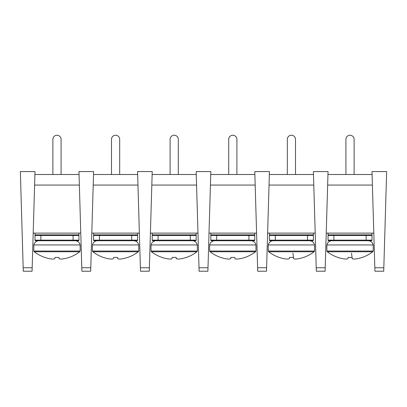 <?xml version="1.0" encoding="UTF-8"?>
<svg xmlns="http://www.w3.org/2000/svg" width="407" height="407" viewBox="0 0 407 407"><rect width="100%" height="100%" fill="white"/><g stroke="black" fill="none" stroke-linecap="round" stroke-linejoin="round"><path stroke-width="0.61" d="M61.081 174.506L61.081 139.342A4.101 4.101 0 0 0 56.98 135.241A4.101 4.101 0 0 0 52.879 139.342L52.879 174.506M35.002 233.114L35.002 234.875L78.958 234.875L78.958 233.114M45.258 234.875L69.287 234.875M35.587 234.875L40.863 234.875L35.587 234.875A0.585 0.585 0 0 0 35.002 235.46L35.002 240.15A0.585 0.585 0 0 0 35.587 240.735L78.373 240.735L73.097 240.735L73.097 240.15L40.863 240.15L40.863 240.735L35.587 240.735M73.097 234.875L40.863 234.875L40.863 235.46L78.958 235.46A0.585 0.585 0 0 0 78.373 234.875L73.097 234.875L73.097 240.15L78.958 240.15A0.585 0.585 0 0 1 78.373 240.735M78.958 240.15L78.958 235.46M55.347 257.356L58.918 257.453L59.224 258.71A37.271 14.184 83.5 0 0 60.353 259.05L61.579 259.05A37.271 34.249 74.6 0 0 64.214 258.71L65.074 258.542A37.246 37.042 0 0 0 68.981 257.453L69.414 257.356A37.286 37.286 0 0 0 79.701 251.765L34.254 251.765L33.817 251.048L80.143 251.048L79.706 251.765M69.307 257.356L68.981 257.453A37.246 37.042 -0 0 1 65.074 258.542L64.214 258.71A37.271 34.249 74.6 0 1 61.579 259.05L60.353 259.05A37.271 14.184 83.5 0 1 59.224 258.71L59.03 258.542M58.918 257.453L58.613 257.356M55.042 257.453L54.736 258.71L55.042 257.453M52.381 259.05A37.271 34.249 -74.6 0 1 49.746 258.71L48.886 258.542L49.746 258.71A37.271 34.249 -74.6 0 0 52.381 259.05L53.607 259.05A37.271 14.184 -83.5 0 0 54.736 258.71M44.979 257.453L44.653 257.356L44.979 257.453A37.246 37.042 0 0 0 48.886 258.542M34.259 251.765A37.286 37.286 0 0 0 44.546 257.356L44.653 257.356M21.652 215.837L21.546 212.301L21.652 215.837M21.647 215.674L21.668 216.458L21.647 215.674M150.407 233.114L197.985 233.114M209.015 233.114L256.593 233.114M267.623 233.114L315.201 233.114M326.231 233.114L373.809 233.114M33.191 233.114L80.769 233.114M151.821 185.058L196.571 185.058M210.429 185.058L255.179 185.058M269.037 185.058L313.787 185.058M327.645 185.058L372.395 185.058M34.605 185.058L79.355 185.058M152.132 174.506L196.26 174.506M210.74 174.506L254.868 174.506M269.348 174.506L313.476 174.506M327.956 174.506L372.084 174.506M34.916 174.506L79.044 174.506M93.524 174.506L137.652 174.506M91.799 233.114L139.377 233.114M93.213 185.058L137.963 185.058M140.395 267.755L140.496 271.21L149.288 271.21L149.389 267.755L140.395 267.755L137.566 171.576L152.218 171.576L149.389 267.755M23.179 267.755L23.28 271.21L32.072 271.21L32.173 267.755L23.179 267.755L20.35 171.576L35.002 171.576L32.173 267.755M81.787 267.755L81.888 271.21L90.68 271.21L90.781 267.755L81.787 267.755L78.958 171.576L93.61 171.576L90.781 267.755M119.689 174.506L119.689 139.342A4.101 4.101 0 0 0 115.588 135.241A4.101 4.101 0 0 0 111.487 139.342L111.487 174.506M93.61 233.114L93.61 234.875L137.566 234.875L137.566 233.114M103.281 234.875L127.895 234.875M94.195 234.875L99.471 234.875L94.195 234.875A0.585 0.585 0 0 0 93.61 235.46L93.61 240.15A0.585 0.585 0 0 0 94.195 240.735L136.981 240.735A0.585 0.585 0 0 0 137.566 240.15L137.566 235.46L137.566 240.15L99.471 240.15L99.471 240.735L94.195 240.735M131.705 234.875L99.471 234.875L99.471 235.46L137.566 235.46A0.585 0.585 0 0 0 136.981 234.875L131.705 234.875L131.705 240.735M113.955 257.356L117.526 257.453L117.832 258.71A37.271 14.184 83.5 0 0 118.961 259.05L120.187 259.05A37.271 34.249 74.6 0 0 122.822 258.71L123.682 258.542A37.246 37.042 0 0 0 127.589 257.453L128.022 257.356A37.286 37.286 0 0 0 138.309 251.765L92.862 251.765L92.425 251.048L138.751 251.048L138.314 251.765M127.915 257.356L127.589 257.453A37.246 37.042 -0 0 1 123.682 258.542L122.822 258.71A37.271 34.249 74.6 0 1 120.187 259.05L118.961 259.05A37.271 14.184 83.5 0 1 117.832 258.71L117.638 258.542M117.526 257.453L117.221 257.356M113.538 258.542L113.65 257.453M110.989 259.05A37.271 34.249 -74.6 0 1 108.354 258.71L107.494 258.542L108.354 258.71A37.271 34.249 -74.6 0 0 110.989 259.05L112.215 259.05A37.271 14.184 -83.5 0 0 113.344 258.71M103.587 257.453L103.261 257.356L103.587 257.453A37.246 37.042 0 0 0 107.494 258.542M92.867 251.765A37.286 37.286 0 0 0 103.154 257.356L103.261 257.356M178.297 174.506L178.297 139.342A4.101 4.101 0 0 0 174.196 135.241A4.101 4.101 0 0 0 170.095 139.342L170.095 174.506M152.218 233.114L152.218 234.875L196.174 234.875L196.174 233.114M161.889 234.875L186.503 234.875M152.803 234.875L158.079 234.875L152.803 234.875A0.585 0.585 0 0 0 152.218 235.46L152.218 240.15L152.218 235.46L196.174 235.46A0.585 0.585 0 0 0 195.589 234.875M196.174 240.15L190.313 240.15L190.313 234.875L158.079 234.875L158.079 240.735L195.589 240.735A0.585 0.585 0 0 0 196.174 240.15L196.174 235.46M152.803 240.735L158.079 240.735L152.803 240.735A0.585 0.585 0 0 1 152.218 240.15L190.313 240.15L190.313 240.735M172.563 257.356L176.134 257.453L176.44 258.71A37.271 14.184 83.5 0 0 177.569 259.05L178.795 259.05A37.271 34.249 74.6 0 0 181.43 258.71L182.29 258.542A37.246 37.042 0 0 0 186.197 257.453L186.63 257.356A37.286 37.286 0 0 0 196.917 251.765L151.47 251.765L151.033 251.048L197.359 251.048L196.922 251.765M186.523 257.356L186.197 257.453A37.246 37.042 -0 0 1 182.29 258.542L181.43 258.71A37.271 34.249 74.6 0 1 178.795 259.05L177.569 259.05A37.271 14.184 83.5 0 1 176.44 258.71L176.246 258.542M176.134 257.453L175.829 257.356M172.258 257.453L171.952 258.71L172.258 257.453M169.597 259.05A37.271 34.249 -74.6 0 1 166.962 258.71L166.102 258.542L166.962 258.71A37.271 34.249 -74.6 0 0 169.597 259.05L170.823 259.05A37.271 14.184 -83.5 0 0 171.952 258.71M162.195 257.453L161.869 257.356L162.195 257.453A37.246 37.042 0 0 0 166.102 258.542M151.475 251.765A37.286 37.286 0 0 0 161.762 257.356L161.869 257.356M236.905 174.506L236.905 139.342A4.101 4.101 0 0 0 232.804 135.241A4.101 4.101 0 0 0 228.703 139.342L228.703 174.506M210.826 233.114L210.826 234.875L254.782 234.875L254.782 233.114M220.497 234.875L245.111 234.875M248.921 234.875L216.687 234.875L216.687 235.46L254.782 235.46A0.585 0.585 0 0 0 254.197 234.875L248.921 234.875L248.921 240.15L216.687 240.15L216.687 240.735L254.197 240.735A0.585 0.585 0 0 0 254.782 240.15L254.782 235.46M211.411 240.735L216.687 240.735L211.411 240.735A0.585 0.585 0 0 1 210.826 240.15L210.826 235.46A0.585 0.585 0 0 1 211.411 234.875M231.171 257.356L234.742 257.453L235.048 258.71A37.271 14.184 83.5 0 0 236.177 259.05L237.403 259.05A37.271 34.249 74.6 0 0 240.038 258.71L240.898 258.542A37.246 37.042 0 0 0 244.805 257.453L245.238 257.356A37.286 37.286 0 0 0 255.525 251.765L210.078 251.765L209.641 251.048L255.967 251.048L255.53 251.765M245.131 257.356L244.805 257.453A37.246 37.042 -0 0 1 240.898 258.542L240.038 258.71A37.271 34.249 74.6 0 1 237.403 259.05L236.177 259.05A37.271 14.184 83.5 0 1 235.048 258.71L234.854 258.542M234.742 257.453L234.437 257.356M230.754 258.542L230.866 257.453M228.205 259.05A37.271 34.249 -74.6 0 1 225.57 258.71L224.71 258.542L225.57 258.71A37.271 34.249 -74.6 0 0 228.205 259.05L229.431 259.05A37.271 14.184 -83.5 0 0 230.56 258.71M220.803 257.453L220.477 257.356L220.803 257.453A37.246 37.042 0 0 0 224.71 258.542M210.083 251.765A37.286 37.286 0 0 0 220.37 257.356L220.477 257.356M295.513 174.506L295.513 139.342A4.101 4.101 0 0 0 291.412 135.241A4.101 4.101 0 0 0 287.311 139.342L287.311 174.506M269.434 233.114L269.434 234.875L313.39 234.875L313.39 233.114M279.105 234.875L303.719 234.875M270.019 234.875L275.295 234.875L270.019 234.875A0.585 0.585 0 0 0 269.434 235.46L269.434 240.15L269.434 235.46L313.39 235.46A0.585 0.585 0 0 0 312.805 234.875L275.295 234.875L275.295 240.735L312.805 240.735A0.585 0.585 0 0 0 313.39 240.15L313.39 235.46M270.019 240.735L275.295 240.735L270.019 240.735A0.585 0.585 0 0 1 269.434 240.15L313.39 240.15M289.779 257.356L293.35 257.453L293.656 258.71A37.271 14.184 83.5 0 0 294.785 259.05L296.011 259.05A37.271 34.249 74.6 0 0 298.646 258.71L299.506 258.542A37.246 37.042 0 0 0 303.413 257.453L303.846 257.356A37.286 37.286 0 0 0 314.133 251.765L268.686 251.765L268.249 251.048L314.575 251.048L314.138 251.765M303.739 257.356L303.413 257.453A37.246 37.042 -0 0 1 299.506 258.542L298.646 258.71A37.271 34.249 74.6 0 1 296.011 259.05L294.785 259.05A37.271 14.184 83.5 0 1 293.656 258.71L292.898 253.159M293.35 257.453L293.045 257.356M289.362 258.542L289.474 257.453M286.813 259.05A37.271 34.249 -74.6 0 1 284.178 258.71L283.318 258.542L284.178 258.71A37.271 34.249 -74.6 0 0 286.813 259.05L288.039 259.05A37.271 14.184 -83.5 0 0 289.168 258.71M279.411 257.453L279.085 257.356L279.411 257.453A37.246 37.042 0 0 0 283.318 258.542M268.691 251.765A37.286 37.286 0 0 0 278.978 257.356L279.085 257.356M348.387 257.356L351.958 257.453L352.264 258.71A37.271 14.184 83.5 0 0 353.393 259.05L354.619 259.05A37.271 34.249 74.6 0 0 357.254 258.71L358.114 258.542A37.246 37.042 0 0 0 362.021 257.453L362.454 257.356A37.286 37.286 0 0 0 372.741 251.765L327.294 251.765L326.857 251.048L373.183 251.048L372.746 251.765M362.347 257.356L362.021 257.453A37.246 37.042 -0 0 1 358.114 258.542L357.254 258.71A37.271 34.249 74.6 0 1 354.619 259.05L353.393 259.05A37.271 14.184 83.5 0 1 352.264 258.71L351.506 253.159M351.958 257.453L351.653 257.356M347.97 258.542L348.082 257.453M345.421 259.05A37.271 34.249 -74.6 0 1 342.786 258.71L341.926 258.542L342.786 258.71A37.271 34.249 -74.6 0 0 345.421 259.05L346.647 259.05A37.271 14.184 -83.5 0 0 347.776 258.71M338.019 257.453L337.693 257.356L338.019 257.453A37.246 37.042 0 0 0 341.926 258.542M327.299 251.765A37.286 37.286 0 0 0 337.586 257.356L337.693 257.356M337.713 234.875L362.327 234.875M328.627 234.875L333.903 234.875L328.627 234.875A0.585 0.585 0 0 0 328.042 235.46L328.042 240.15A0.585 0.585 0 0 0 328.627 240.735L371.413 240.735A0.585 0.585 0 0 0 371.998 240.15L371.998 235.46L371.998 240.15L333.903 240.15L333.903 240.735L328.627 240.735M366.137 234.875L333.903 234.875L333.903 235.46L371.998 235.46A0.585 0.585 0 0 0 371.413 234.875L366.137 234.875L366.137 240.735M354.121 174.506L354.121 139.342A4.101 4.101 0 0 0 350.02 135.241A4.101 4.101 0 0 0 345.919 139.342L345.919 174.506M328.042 233.114L328.042 234.875L371.998 234.875L371.998 233.114M199.003 267.755L199.104 271.21L207.896 271.21L207.997 267.755L199.003 267.755L196.174 171.576L210.826 171.576L207.997 267.755M257.611 267.755L257.712 271.21L266.504 271.21L266.605 267.755L257.611 267.755L254.782 171.576L269.434 171.576L266.605 267.755M316.219 267.755L316.32 271.21L325.112 271.21L325.213 267.755L316.219 267.755L313.39 171.576L328.042 171.576L325.213 267.755M374.827 267.755L374.928 271.21L383.72 271.21L383.821 267.755L374.827 267.755L371.998 171.576L386.65 171.576L383.821 267.755M35.002 235.46L40.863 235.46L40.863 240.15L35.002 240.15M75.071 240.735C77.681 240.639 79.68 243.218 79.37 243.04L80.143 244.948L33.817 244.948L34.59 243.04C34.28 243.218 36.279 240.639 38.889 240.735M93.61 235.46L99.471 235.46L99.471 240.15L93.61 240.15M133.679 240.735C136.289 240.639 138.288 243.218 137.978 243.04L138.751 244.948L92.425 244.948L93.198 243.04C92.888 243.218 94.887 240.639 97.497 240.735M192.287 240.735C194.897 240.639 196.896 243.218 196.586 243.04L197.359 244.948L151.033 244.948L151.806 243.04C151.496 243.218 153.495 240.639 156.105 240.735M210.826 235.46L216.687 235.46L216.687 240.15L210.826 240.15M254.782 240.15L248.921 240.15L248.921 240.735M250.895 240.735C253.576 240.679 255.484 243.213 255.194 243.04L255.967 244.948L209.641 244.948L210.414 243.04C210.104 243.218 212.103 240.639 214.713 240.735M307.529 240.735L307.529 234.875M309.503 240.735C312.184 240.679 314.092 243.213 313.802 243.04L314.575 244.948L268.249 244.948L269.022 243.04C268.732 243.213 270.64 240.679 273.321 240.735M368.111 240.735C370.792 240.679 372.7 243.213 372.41 243.04L373.183 244.948L326.857 244.948L327.63 243.04C327.34 243.213 329.248 240.679 331.929 240.735M328.042 235.46L333.903 235.46L333.903 240.15L328.042 240.15M33.817 244.948L33.817 251.048M80.143 244.948L80.143 251.048M92.425 244.948L92.425 251.048M138.751 244.948L138.751 251.048M151.033 244.948L151.033 251.048M197.359 244.948L197.359 251.048M209.641 244.948L209.641 251.048M255.967 244.948L255.967 251.048M268.249 244.948L268.249 251.048M314.575 244.948L314.575 251.048M326.857 244.948L326.857 251.048M373.183 244.948L373.183 251.048"/></g></svg>
